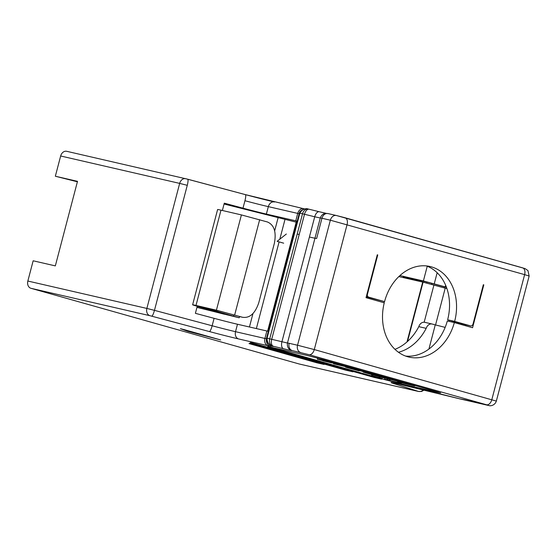 <?xml version="1.0" encoding="UTF-8"?>
<svg xmlns="http://www.w3.org/2000/svg" width="557" height="557" viewBox="0 0 557 557"><rect width="100%" height="100%" fill="white"/><g stroke="black" fill="none" stroke-linecap="round" stroke-linejoin="round"><path stroke-width="0.84" d="M407.529 341.455L423.083 282.162L398.833 276.578M384.379 301.574L384.072 302.757M287.537 343.049L267.04 338.217C267.019 342.109 268.711 344.679 272.122 345.939L273.494 346.44L268.028 345.723L238.64 338.955A30.788 0.731 14.7 0 1 209.404 331.568L149.972 315.708L30.962 288.303L299.137 363.972A6.155 4.853 103 0 0 299.318 364.02A6.155 4.853 103 0 0 299.499 364.055M458.857 398.631L459.33 398.749M426.878 390.548L397.489 383.78A6.155 4.853 103 0 0 397.67 383.829L459.894 398.882A6.155 4.853 -77 0 1 459.713 398.833L426.878 390.548A6.155 4.853 103 0 0 427.08 390.596A6.155 4.853 103 0 0 427.233 390.631M401.137 383.891L438.081 392.4L440.65 392.887L436.131 391.467L324 359.822L307.262 355.484L267.75 346.496L384.407 379.554L401.137 383.891L401.409 382.861M374.304 377.472L381.691 379.171L250.566 342.485L374.304 377.472L374.395 377.117M345.507 370.113L352.894 371.818L249.801 343.035L345.507 370.113L345.598 369.757M316.71 362.76L324.104 364.459L249.042 343.592L316.71 362.76L316.808 362.398M187.709 331.297L220.642 339.937L184.249 329.64L180.384 328.672L187.709 331.297L187.876 330.663M30.962 288.303A6.155 4.853 -77 0 1 27.85 281.034L33.162 260.787L55.331 265.891L77.507 181.338L55.345 176.235L60.657 155.988L179.667 183.392L146.867 308.432L27.85 281.034M268.314 331.318L237.477 324.244A24.633 0.585 14.7 0 1 214.097 318.326L195.389 313.326L197.241 306.273M222.368 210.49L224.29 203.173L242.991 208.172A24.633 0.585 -165.3 0 0 266.378 214.083L297.215 221.157M297.208 221.171L296.463 221.143L267.597 331.171M296.192 222.159L224.067 204.008M328.184 213.623A6.155 4.853 103 0 0 327.989 213.575L336.407 215.51A6.155 4.853 103 0 1 336.588 215.559L344.957 217.724A6.155 3.788 105.8 0 1 345.068 217.752A6.155 3.788 105.8 0 1 347.088 224.534L314.28 349.573L496.343 401.096L529.15 276.049L524.624 274.629L491.824 399.668A6.155 3.788 105.8 0 1 486.567 404.772L309.024 354.684L291.882 350.506A18.465 0.439 14.7 0 1 283.492 348.731L272.61 346.092M309.031 209.216L308.759 209.154A6.155 4.853 103 0 0 308.578 209.105L308.056 208.986C304.47 208.353 301.734 209.752 299.847 213.171L300.237 213.359M445.154 327.384A24.633 0.585 -165.3 0 0 435.254 324.898L428.918 349.065M483.81 284.857L483.337 284.745L483.81 284.857L472.559 327.725L454.338 322.587A46.182 36.393 -77 0 1 409.096 357.107A46.182 36.393 -77 0 1 384.26 302.813L366.04 297.668L377.284 254.8L377.75 254.932L377.277 254.821M454.338 322.587L447.32 320.964A46.182 36.393 -77 0 1 405.635 356.076M394.955 349.323A48.027 37.848 103 0 0 418.801 326.653A6.155 4.853 -77 0 1 424.754 322.322A6.155 4.853 -77 0 1 424.935 322.371M418.801 326.653L426.196 328.352A6.155 4.853 -77 0 1 432.141 324.028A6.155 4.853 -77 0 1 432.323 324.07L435.254 324.898M446.923 288.637L423.069 282.162M465.882 324.808L465.631 325.768M426.196 328.352A48.027 37.848 -77 0 1 398.478 352.268M398.464 382.102L398.352 382.527C401.381 383.404 401.019 383.397 397.259 382.513L384.998 379.289L400.372 383.16L400.504 382.652M382.116 378.461L371.547 375.543L382.158 378.314M390.109 379.491L389.921 380.215L388.842 380.006M371.547 375.543L371.798 374.589M387.129 379.421L387.769 379.644M379.797 377.458L379.971 376.776M397.211 382.262L388.152 380.18L398.346 382.617M388.187 380.048L387.038 379.832M371.832 373.322L371.707 373.789L369.667 373.322L350.576 368.254M348.71 367.905L359.063 370.878L359.188 370.384M359.063 370.878L348.348 367.961L345.507 366.708M348.348 367.961C339.095 365.322 354.537 368.929 364.181 371.665L364.299 371.199M364.181 371.665L371.707 373.789M384.574 377.409L390.471 379.199C389.225 379.303 364.779 372.863 363.08 372.013L384.574 377.409L384.692 376.95M397.517 380.57L397.399 381.037L403.164 382.729L401.27 382.694L412.096 385.186L412.222 384.72M412.096 385.186L414.68 385.917L414.798 385.444M414.68 385.917L399.996 382.534L397.628 381.824L399.258 381.67L382.715 377.458M382.666 377.646L397.399 381.037M350.84 367.905L333.587 363.805L338.753 364.598L317.386 359.23L326.646 361.075L329.333 361.834L322.503 360.476L342.687 365.601L336.031 364.299L350.84 367.905L350.959 367.432M353.514 368.657L353.632 368.191M317.386 359.23L317.678 358.102M326.646 361.075L326.771 360.609M329.333 361.834L329.459 361.368M337.445 364.125L337.57 363.651M342.687 365.601L342.813 365.134M322.907 360.79L331.471 362.879L322.935 360.678M366.367 372.877L382.527 376.936C373.775 374.374 359.021 370.976 371.213 374.325L384.95 377.869C388.438 378.669 387.637 378.363 382.548 376.943L387.199 378.335M77.388 181.791L55.345 176.235M66.889 151.351A6.155 4.853 103 0 0 66.708 151.302A6.155 4.853 103 0 0 60.657 155.988M366.966 294.117L367.439 294.228L377.75 254.932M367.439 294.228A2.465 1.943 103 0 0 368.685 297.139L366.318 296.596M426.411 265.912A46.182 36.393 -77 0 1 447.633 319.781L454.651 321.396A46.182 36.393 103 0 0 429.962 266.497A46.182 36.393 103 0 0 384.567 301.622L368.685 297.139M454.651 321.396L470.54 325.873A2.465 1.943 103 0 0 470.609 325.894A2.465 1.943 103 0 0 473.032 324.021L483.337 284.724M446.491 287.405L426.85 281.988L403.268 276.92M399.919 275.569L423.383 280.972L446.422 287.217M286.347 234.017L277.135 241.334L283.68 243.179M366.262 296.818L384.567 301.622M463.661 324.292A2.465 1.943 -77 0 1 463.591 324.278A2.465 1.943 -77 0 1 463.515 324.258L470.54 325.873M447.633 319.781L463.515 324.258M223.768 313.542L223.636 314.044L231.635 315.694L201.077 307.339A14.781 0.348 14.7 0 1 192.618 304.79A14.781 0.348 14.7 0 1 195.994 305.445L216.415 310.186L242.838 317.351L220.057 311.217L199.636 306.475L239.218 317.796L196.948 307.387M223.636 314.044L196.976 307.269M239.364 316.536L242.386 317.232C249.606 318.437 255.064 313.619 258.761 302.785L274.385 243.242C276.495 231.949 274.155 224.854 267.381 221.958L241.411 214.918L220.99 210.17A14.781 0.348 -165.3 0 0 217.613 209.516L192.618 304.79M462.317 323.923L462.087 324.773M407 341.921L422.7 282.079M392.601 382.729L397.67 383.829A6.155 4.853 103 0 0 397.851 383.864M397.489 383.78A30.788 0.731 -165.3 0 0 393.792 383.592A6.155 5.577 -72.4 0 0 396.452 383.55M393.792 383.592L418.377 391.39A6.155 5.577 -72.4 0 0 423.633 389.803M299.318 364.02L418.335 391.425A6.155 4.853 -77 0 1 418.154 391.376L299.137 363.972M460.096 398.923A6.155 4.853 -77 0 1 459.894 398.882L487.723 405.287A6.155 4.853 -77 0 1 487.542 405.245L478.01 403.031A18.465 0.439 -165.3 0 0 463.814 399.606L459.713 398.833M460.479 399.007A6.155 5.849 -79.4 0 1 460.005 398.896M464.287 399.717A6.155 5.849 -79.4 0 1 463.814 399.606M479.507 403.393A6.155 4.853 -77 0 1 479.34 403.359A6.155 4.853 -77 0 1 479.138 403.31M487.932 405.329A6.155 4.853 -77 0 1 487.723 405.287L489.22 405.6C489.77 406.046 494.679 405.962 496.343 401.096M486.567 404.772L487.542 405.245M438.081 392.4L438.171 392.051M384.567 378.941L384.407 379.554M274.204 201.926A30.788 0.731 14.7 0 1 245.338 194.616L185.906 178.755A6.155 4.853 103 0 0 185.725 178.706A6.155 4.853 103 0 0 179.667 183.392L187.27 185.314L154.463 310.353L212.14 325.768L214.097 318.326M266.378 214.083L268.335 206.64A24.633 0.585 14.7 0 1 244.948 200.729L242.991 208.172M209.404 331.568A6.155 1.177 -75 0 0 212.14 325.768A24.633 0.585 -165.3 0 0 235.527 331.687L237.477 324.244M238.64 338.955A6.155 4.853 -77 0 1 235.527 331.687L264.916 338.454L266.873 331.011M268.028 345.723A6.155 4.853 -77 0 1 264.916 338.454L266.448 338.767M267.673 331.192L296.547 221.129M256.359 328.588L279.106 241.891M279.809 239.211L284.961 219.576M278.068 217.878L274.65 230.897M252.975 313.514L249.439 326.994M345.173 217.787L522.494 267.82A6.155 3.788 105.8 0 1 522.605 267.847A6.155 3.788 105.8 0 1 524.624 274.629L330.357 220.196L297.549 345.236L314.28 349.573A6.155 3.788 105.8 0 1 309.024 354.684M272.394 347.457L272.276 347.916M149.972 315.708A6.155 4.853 -77 0 1 146.867 308.432L154.463 310.353A6.155 1.177 105 0 1 151.727 316.153M270.883 346.301A6.155 6.113 -86.9 0 1 266.455 339.095M273.494 346.44A6.155 6.113 -86.9 0 1 272.366 346.022M292.258 350.576A6.155 4.853 103 0 1 289.146 343.307L297.549 345.236A6.155 4.853 103 0 0 300.662 352.511M289.146 343.307L287.482 342.987C286.82 347.213 289.243 349.128 289.041 348.87L290.343 349.88M290.267 349.831A6.155 6.134 -59.8 0 0 291.882 350.506M314.983 238.257L309.407 237.024L281.912 341.824A6.155 3.279 103.8 0 0 283.492 348.731M309.407 237.024L314.719 216.777L304.512 214.264L271.712 339.31A6.155 3.279 103.8 0 0 273.285 346.21M319.245 211.73L309.219 209.258A6.155 3.279 103.8 0 0 309.121 209.237L308.578 209.105A6.155 4.853 103 0 0 302.521 213.784L269.72 338.83A6.155 4.853 103 0 0 272.826 346.106M319.419 211.778A6.155 3.279 103.8 0 0 319.321 211.751L309.128 209.237A6.155 3.279 103.8 0 0 304.512 214.264L299.847 213.171L267.04 338.217L267.437 338.398M299.2 234.511L297.208 234.031M529.15 276.049L527.945 270.57L525.049 268.592L336.407 215.51A6.155 4.853 103 0 0 330.357 220.196L321.953 218.26L316.641 238.507L314.977 238.187L287.482 342.987M431.967 283.318L431.696 284.362M444.187 287.872L444.458 286.841M426.683 283.047L426.954 282.009M449.123 320.198L448.831 321.319M445.21 288.157L435.553 324.975M433.945 284.982L424.169 322.238M387.693 378.934L387.554 379.484M372.696 375.815L372.932 374.903M379.226 377.5L379.456 376.636M401.291 382.137L401.416 381.67M397.775 381.26L397.628 381.824L397.795 381.26M303.955 208.771A6.155 4.853 103 0 0 303.76 208.722L245.365 194.616L187.688 179.201A6.155 1.177 105 0 1 187.27 185.314M245.365 194.623A6.155 1.177 105 0 1 244.948 200.729M295.774 220.851L297.723 213.408L268.335 206.64A6.155 4.853 103 0 1 274.364 201.954A6.155 4.853 103 0 1 274.566 202.003M299.165 213.714L297.723 213.408A6.155 4.853 103 0 1 303.76 208.722L304.728 208.945M423.383 280.972L427.247 266.239M434.258 283.792L437.161 272.735M445.238 286.89L445.656 285.302M326.186 213.345L319.328 211.751A6.155 3.279 103.8 0 0 314.719 216.777L320.268 218.01M321.953 218.26L320.282 217.94C321.932 213.603 325.462 213.296 325.26 213.422L328.003 213.575A6.155 4.853 103 0 0 321.953 218.26M227.103 314.893L227.207 314.489M233.578 316.098L233.884 314.935M203.027 307.743L203.145 307.29M234.664 314.977L259.659 219.702M216.415 310.186L241.411 214.918M195.994 305.445L220.99 210.17M418.335 391.425L421.503 391.494L424.337 389.97M271.955 345.897L270.096 344.999C267.297 342.722 266.107 340.424 266.531 338.12L299.332 213.073M432.141 324.028L424.754 322.322M390.624 378.628L390.471 379.199M363.213 371.498L363.08 372.013M403.303 382.199L403.164 382.729M187.688 179.201L66.708 151.302M470.609 325.894L463.591 324.278M320.282 217.94L314.97 238.187M307.903 208.952C305.793 207.684 299.144 210.992 299.36 212.99M239.218 317.796L239.538 316.585"/></g></svg>
